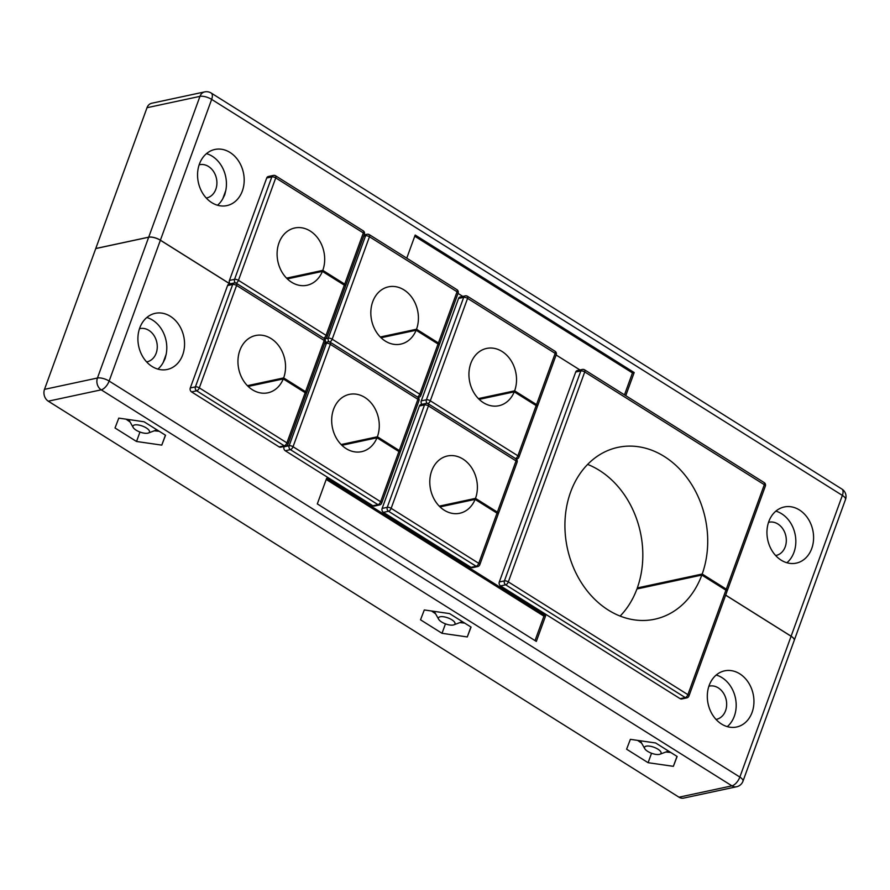 <?xml version="1.0" encoding="UTF-8"?>
<svg xmlns="http://www.w3.org/2000/svg" width="890" height="890" viewBox="0 0 890 890"><rect width="100%" height="100%" fill="white"/><g stroke="black" fill="none" stroke-linecap="round" stroke-linejoin="round"><path stroke-width="1.33" d="M165.095 358.659L163.137 362.619L166.141 354.387L165.095 358.659M139.763 327.932A28.703 23.051 77.9 0 0 143.613 358.058A28.703 23.051 77.9 0 0 167.242 369.472A28.703 23.051 77.9 0 0 182.695 354.887A28.703 23.051 77.9 0 0 178.845 324.761A28.703 23.051 77.9 0 0 155.216 313.336A28.703 23.051 77.9 0 0 139.763 327.932M157.875 369.105A28.703 23.051 77.9 0 0 163.137 362.619M727.275 726.629A28.703 23.051 77.9 0 0 734.328 716.205A28.703 23.051 77.9 0 0 716.216 675.032M709.163 685.445A28.703 23.051 77.9 0 0 713.012 715.571A28.703 23.051 77.9 0 0 736.642 726.997A28.703 23.051 77.9 0 0 752.083 712.401A28.703 23.051 77.9 0 0 748.245 682.274A28.703 23.051 77.9 0 0 724.605 670.849A28.703 23.051 77.9 0 0 709.163 685.445M716.016 719.42A16.988 13.639 77.9 0 0 716.428 719.343A16.988 13.639 77.9 0 0 725.561 710.71A16.988 13.639 77.9 0 0 723.292 692.876A16.988 13.639 77.9 0 0 709.308 686.112A16.988 13.639 77.9 0 0 708.896 686.212M146.616 361.907A16.988 13.639 77.9 0 0 147.028 361.83A16.988 13.639 77.9 0 0 156.173 353.185A16.988 13.639 77.9 0 0 153.892 335.363A16.988 13.639 77.9 0 0 139.908 328.599A16.988 13.639 77.9 0 0 139.496 328.699M224.747 194.777L222.789 198.748L225.782 190.516L224.747 194.777M199.416 164.06A28.703 23.051 77.9 0 0 203.254 194.176A28.703 23.051 77.9 0 0 226.894 205.601A28.703 23.051 77.9 0 0 242.336 191.005A28.703 23.051 77.9 0 0 238.487 160.89A28.703 23.051 77.9 0 0 214.857 149.464A28.703 23.051 77.9 0 0 199.416 164.06M217.527 205.234A28.703 23.051 77.9 0 0 222.789 198.748M206.269 198.036A16.988 13.639 77.9 0 0 206.669 197.958A16.988 13.639 77.9 0 0 215.814 189.314A16.988 13.639 77.9 0 0 213.544 171.492A16.988 13.639 77.9 0 0 199.549 164.728A16.988 13.639 77.9 0 0 199.149 164.828M786.916 562.747A28.703 23.051 77.9 0 0 793.969 552.334A28.703 23.051 77.9 0 0 775.857 511.149M768.804 521.573A28.703 23.051 77.9 0 0 772.654 551.7A28.703 23.051 77.9 0 0 796.283 563.125A28.703 23.051 77.9 0 0 811.736 548.529A28.703 23.051 77.9 0 0 807.886 518.403A28.703 23.051 77.9 0 0 784.257 506.977A28.703 23.051 77.9 0 0 768.804 521.573M775.657 555.549A16.988 13.639 77.9 0 0 776.069 555.471A16.988 13.639 77.9 0 0 785.214 546.827A16.988 13.639 77.9 0 0 782.933 529.005A16.988 13.639 77.9 0 0 768.949 522.241A16.988 13.639 77.9 0 0 768.537 522.341M147.017 107.712L95.764 248.51L148.708 237.163L199.961 96.365L147.017 107.712A8.789 7.053 -102.1 0 1 151.745 103.24L204.689 91.892A8.789 7.053 77.9 0 0 199.961 96.365A8.789 3.226 -160 0 1 211.653 99.391L160.4 240.189A8.789 3.226 -160 0 0 148.708 237.163M794.247 640.344A8.789 3.226 -160 0 0 794.247 640.31A8.789 3.226 -160 0 0 791.121 636.216L725.673 595.121M229.976 283.877L160.4 240.189M333.872 277.335L333.494 278.359M294.724 384.869L294.356 385.904M229.898 283.899L160.378 240.244A8.789 3.226 -160 0 0 148.686 237.218L95.753 248.566L44.5 389.364L97.444 378.016L148.686 237.218M736.564 786.76L683.631 798.107A8.789 7.053 -102.1 0 1 678.992 797.195L731.936 785.848A8.789 7.053 77.9 0 0 736.564 786.76A8.789 8.789 0 0 0 742.983 781.175L794.236 640.366A8.789 3.226 -160 0 0 791.099 636.261L725.65 595.165M326.641 478.297L317.318 503.907L536.325 641.412L545.637 615.802L326.641 478.297M625.759 395.672L634.181 372.554L415.174 235.049L406.763 258.167M458.016 293.4L462.789 296.403M556.128 354.999L579.957 369.962M525.712 397.786L525.345 398.809M486.574 505.331L486.196 506.354M427.601 336.186L427.233 337.21M388.463 443.732L388.084 444.755M160.378 240.244L109.136 381.053L739.846 777.07A8.789 4.127 -57.9 0 1 731.936 785.848L101.215 389.831L48.271 401.179L678.992 797.195M48.271 401.179A8.789 7.053 -102.1 0 1 44.5 389.364M225.782 190.516A28.703 23.051 77.9 0 0 206.469 153.636M648.098 762.697L673.363 766.335L677.134 756.478L655.641 742.972L630.376 739.345L626.605 749.202L648.098 762.697L651.536 753.252M442.019 633.302L467.283 636.94L471.055 627.083L449.561 613.588L424.296 609.95L420.525 619.807L442.019 633.302L445.467 623.857M136.526 441.484L161.78 445.122L165.551 435.255L144.058 421.76L118.793 418.122L115.021 427.99L136.526 441.484L139.964 432.039M166.141 354.387A28.703 23.051 77.9 0 0 146.817 317.507M165.407 435.166L161.78 445.122M470.91 626.983L467.283 636.94M676.99 756.378L673.363 766.335M624.48 394.871L632.467 372.921L414.751 236.217M632.467 372.921L634.181 372.554M535.035 640.6L543.935 616.169L326.218 479.465M543.935 616.169L545.637 615.802M478.397 398.598L514.631 390.832A29.292 23.518 77.9 0 0 510.715 360.094A29.292 23.518 77.9 0 0 486.596 348.435A29.292 23.518 77.9 0 0 470.832 363.331A29.292 23.518 77.9 0 0 474.759 394.07A29.292 23.518 77.9 0 0 498.878 405.729A29.292 23.518 77.9 0 0 514.242 391.845L536.158 405.606A2.926 1.079 20 0 1 537.204 406.975L518.937 457.16A2.926 1.079 20 0 0 517.891 455.791L536.158 405.606M537.015 406.318L537.015 406.318A2.926 1.079 20 0 0 537.582 405.951L556.217 354.743A2.926 1.079 -160 0 0 555.171 353.375L467.573 298.373L430.293 400.789L517.891 455.791A2.926 1.379 122.1 0 1 515.577 458.606M514.631 390.832L536.537 404.583A2.926 1.079 20 0 1 537.582 405.951M421.938 404.305A2.926 2.347 -102.1 0 1 421.27 400.878L426.399 399.777L463.679 297.36L458.55 298.462L421.27 400.878M458.55 298.462A2.926 2.347 -102.1 0 1 460.13 296.971L465.248 295.869A2.926 2.347 77.9 0 0 463.679 297.36A2.926 1.079 20 0 1 467.573 298.373A2.926 1.379 122.1 0 0 467.428 296.259A2.926 2.926 0 0 0 465.248 295.869M479.165 399.365L514.242 391.845M439.248 506.143L475.494 498.378A29.292 23.518 77.9 0 0 471.567 467.639A29.292 23.518 77.9 0 0 447.459 455.98A29.292 23.518 77.9 0 0 431.695 470.877A29.292 23.518 77.9 0 0 435.611 501.604A29.292 23.518 77.9 0 0 459.73 513.263A29.292 23.518 77.9 0 0 475.104 499.39L497.021 513.152A2.926 1.079 20 0 1 498.066 514.52L479.799 564.705A2.926 1.079 20 0 0 478.753 563.337L497.021 513.152M497.866 513.864L497.877 513.864A2.926 1.079 20 0 0 498.433 513.497L517.079 462.277A2.926 1.079 -160 0 0 516.033 460.909L428.435 405.907L391.155 508.335L478.753 563.337A2.926 1.379 122.1 0 1 476.117 566.263L388.518 511.261L383.39 512.362L470.988 567.364L476.117 566.263A2.926 2.347 77.9 0 0 477.663 566.563A2.926 2.926 0 0 0 479.799 564.705M475.494 498.378L497.388 512.128A2.926 1.079 20 0 1 498.433 513.497M477.663 566.563L472.534 567.664A2.926 2.347 -102.1 0 1 470.988 567.364M383.39 512.362A2.926 2.347 -102.1 0 1 382.133 508.424L387.261 507.322L424.53 404.906L419.413 405.996L382.133 508.424M419.413 405.996A2.926 2.347 -102.1 0 1 420.992 404.516L426.11 403.415A2.926 2.347 77.9 0 0 424.53 404.906A2.926 1.079 20 0 1 428.435 405.907A2.926 1.379 122.1 0 0 428.279 403.793A2.926 2.926 0 0 0 426.11 403.415M440.027 506.899L475.104 499.39M286.547 278.147L322.792 270.371A29.292 23.518 77.9 0 0 318.865 239.644A29.292 23.518 77.9 0 0 294.757 227.985A29.292 23.518 77.9 0 0 278.993 242.87A29.292 23.518 77.9 0 0 282.92 273.608A29.292 23.518 77.9 0 0 307.028 285.267A29.292 23.518 77.9 0 0 322.403 271.394L344.319 285.156A2.926 1.079 20 0 1 345.365 286.513L327.097 336.709A2.926 1.079 20 0 0 326.051 335.341L344.319 285.156M345.175 285.868L345.175 285.868A2.926 1.079 20 0 0 345.732 285.49L364.377 234.281A2.926 1.079 -160 0 0 363.331 232.913L275.733 177.911L238.453 280.339L326.051 335.341A2.926 1.379 122.1 0 1 323.738 338.156M322.792 270.371L344.697 284.121A2.926 1.079 20 0 1 345.732 285.49M230.098 283.854A2.926 2.347 -102.1 0 1 229.431 280.428L234.56 279.327L271.828 176.91L266.711 178L229.431 280.428M266.711 178A2.926 2.347 -102.1 0 1 268.291 176.509L273.408 175.419A2.926 2.347 77.9 0 0 271.828 176.91A2.926 1.079 20 0 1 275.733 177.911A2.926 1.379 122.1 0 0 275.577 175.797A2.926 2.926 0 0 0 273.408 175.419M287.325 278.904L322.403 271.394M247.409 385.682L283.654 377.916A29.292 23.518 77.9 0 0 279.727 347.178A29.292 23.518 77.9 0 0 255.608 335.519A29.292 23.518 77.9 0 0 239.855 350.415A29.292 23.518 77.9 0 0 243.771 381.154A29.292 23.518 77.9 0 0 267.89 392.813A29.292 23.518 77.9 0 0 283.265 378.929L305.181 392.69A2.926 1.079 20 0 1 306.227 394.059L287.959 444.243A2.926 1.079 20 0 0 286.914 442.875L305.181 392.69M306.026 393.413L306.026 393.413A2.926 1.079 20 0 0 306.594 393.035L325.228 341.827A2.926 1.079 -160 0 0 324.194 340.458L236.584 285.456L199.316 387.873L286.914 442.875A2.926 1.379 122.1 0 1 284.266 445.801L196.668 390.799L191.55 391.9L279.149 446.902L284.266 445.801A2.926 2.347 77.9 0 0 285.812 446.113A2.926 2.926 0 0 0 287.959 444.243M283.654 377.916L305.548 391.667A2.926 1.079 20 0 1 306.594 393.035M285.812 446.113L280.695 447.203A2.926 2.347 -102.1 0 1 279.149 446.902M191.55 391.9A2.926 2.347 -102.1 0 1 190.293 387.962L195.411 386.872L232.691 284.444L227.573 285.545L190.293 387.962M227.573 285.545A2.926 2.347 -102.1 0 1 229.142 284.055L234.27 282.953A2.926 2.347 77.9 0 0 232.691 284.444A2.926 1.079 20 0 1 236.584 285.456A2.926 1.379 122.1 0 0 236.44 283.343A2.926 2.926 0 0 0 234.27 282.953M248.177 386.449L283.265 378.929M380.286 336.999L416.52 329.233A29.292 23.518 77.9 0 0 412.604 298.495A29.292 23.518 77.9 0 0 388.485 286.836A29.292 23.518 77.9 0 0 372.721 301.732A29.292 23.518 77.9 0 0 376.648 332.459A29.292 23.518 77.9 0 0 400.767 344.118A29.292 23.518 77.9 0 0 416.131 330.246L438.047 344.007A2.926 1.079 20 0 1 439.093 345.376L420.825 395.56A2.926 1.079 20 0 0 419.78 394.192L438.047 344.007M438.904 344.719L438.904 344.719A2.926 1.079 20 0 0 439.471 344.352L458.105 293.133A2.926 1.079 -160 0 0 457.06 291.764L369.461 236.762L332.181 339.19L419.78 394.192A2.926 1.379 122.1 0 1 417.466 397.007M416.52 329.233L438.425 342.984A2.926 1.079 20 0 1 439.471 344.352M381.053 337.755L416.131 330.246M341.137 444.533L377.382 436.768A29.292 23.518 77.9 0 0 373.455 406.029A29.292 23.518 77.9 0 0 349.347 394.381A29.292 23.518 77.9 0 0 333.583 409.267A29.292 23.518 77.9 0 0 337.499 440.005A29.292 23.518 77.9 0 0 361.618 451.664A29.292 23.518 77.9 0 0 376.993 437.78L398.909 451.541A2.926 1.079 20 0 1 399.955 452.91L381.688 503.095A2.926 1.079 20 0 0 380.642 501.726L398.909 451.541M399.755 452.265L399.766 452.265A2.926 1.079 20 0 0 400.322 451.886L418.968 400.678A2.926 1.079 -160 0 0 417.922 399.31L330.324 344.308L293.044 446.724L380.642 501.726A2.926 1.379 122.1 0 1 378.005 504.663L290.407 449.65L285.278 450.752L372.877 505.754L378.005 504.663A2.926 2.347 77.9 0 0 379.552 504.964A2.926 2.926 0 0 0 381.688 503.095M377.382 436.768L399.276 450.518A2.926 1.079 20 0 1 400.322 451.886M379.552 504.964L374.423 506.065A2.926 2.347 -102.1 0 1 372.877 505.754M285.278 450.752A2.926 2.347 -102.1 0 1 284.021 446.813L289.15 445.723L326.419 343.295L324.55 343.696M341.916 445.3L376.993 437.78M638.43 588.646L637.307 587.945L702.199 574.028A87.876 70.555 77.9 0 0 690.095 482.102A87.876 70.555 77.9 0 0 617.905 447.37A87.876 70.555 77.9 0 0 570.623 492.036A87.876 70.555 77.9 0 0 582.383 584.252A87.876 70.555 77.9 0 0 654.74 619.218A87.876 70.555 77.9 0 0 701.832 575.051L725.917 590.181A2.926 1.079 -160 0 1 726.963 591.55L688.938 696.024A2.926 1.079 20 0 0 687.892 694.656L725.917 590.181M637.307 587.945A87.876 70.555 77.9 0 0 587.623 464.413M620.119 616.08A87.876 70.555 77.9 0 0 636.94 588.969L701.832 575.051M702.199 574.028L726.296 589.158L764.321 484.694L584.741 371.931L508.324 581.893L687.892 694.656A2.926 1.379 122.1 0 1 685.256 697.582A2.926 2.347 77.9 0 0 686.802 697.882L681.684 698.984A2.926 2.347 -102.1 0 1 680.138 698.672L685.256 697.582L505.676 584.819L500.558 585.92L680.138 698.672M500.558 585.92A2.926 2.347 -102.1 0 1 499.301 581.982L504.419 580.892L580.836 370.93L575.719 372.02L499.301 581.982M575.719 372.02A2.926 2.347 -102.1 0 1 577.298 370.529L582.416 369.439A2.926 2.347 77.9 0 0 580.836 370.93A2.926 1.079 20 0 1 584.741 371.931A2.926 1.379 122.1 0 0 584.585 369.817A2.926 2.926 0 0 0 582.416 369.439M726.774 590.904L726.774 590.904A2.926 1.079 20 0 0 727.341 590.526L765.367 486.062A2.926 1.079 -160 0 0 764.321 484.694A2.926 1.379 122.1 0 0 764.165 482.58L584.585 369.817A2.926 1.379 122.1 0 0 583.962 369.739M726.296 589.158A2.926 1.079 20 0 1 727.341 590.526M132.955 426.922A8.789 3.226 -160 0 0 133.2 427.5A8.789 3.226 -160 0 0 140.119 432.095A8.789 3.226 -160 0 0 148.374 433.018A8.789 3.226 -160 0 0 149.487 431.194A8.789 3.226 -160 0 0 140.186 425.364A8.789 3.226 -160 0 0 132.955 426.922M156.484 429.57A14.652 5.373 20 0 1 155.005 430.538L148.374 433.018M133.2 427.5L129.718 421.326A14.652 5.373 20 0 1 129.306 420.38A14.652 5.373 20 0 1 129.195 419.624M445.256 617.082A8.789 3.226 -160 0 0 438.703 619.318A8.789 3.226 -160 0 0 448.193 624.691A8.789 3.226 -160 0 0 453.878 624.836A8.789 3.226 -160 0 0 453.577 621.064A8.789 3.226 -160 0 0 445.256 617.082M438.703 619.318L435.221 613.154A14.652 5.373 20 0 1 434.698 611.441M461.988 621.387A14.652 5.373 20 0 1 460.508 622.355L453.878 624.836M661.025 752.261A8.789 3.226 -160 0 0 651.435 746.499A8.789 3.226 -160 0 0 644.582 748.29A8.789 3.226 -160 0 0 644.783 748.712A8.789 3.226 -160 0 0 651.702 753.307A8.789 3.226 -160 0 0 659.957 754.231A8.789 3.226 -160 0 0 661.025 752.261M644.783 748.712L641.29 742.549A14.652 5.373 20 0 1 640.967 741.848A14.652 5.373 20 0 1 640.778 740.836M668.067 750.782A14.652 5.373 20 0 1 666.588 751.75L659.957 754.231M126.903 419.29A22.55 8.277 -160 0 0 129.895 421.649M154.66 430.66A22.55 8.277 -160 0 0 158.42 430.782M130.085 421.993L126.013 419.168M159.199 431.272L154.293 430.805M432.407 611.119A22.55 8.277 -160 0 0 435.399 613.466M460.163 622.488A22.55 8.277 -160 0 0 463.924 622.6M435.588 613.811L431.517 610.985M464.702 623.089L459.796 622.622M638.486 740.502A22.55 8.277 -160 0 0 641.479 742.861M666.243 751.883A22.55 8.277 -160 0 0 670.003 751.994M641.668 743.206L637.596 740.38M670.782 752.484L665.876 752.017M742.983 781.175A8.789 3.226 -160 0 0 739.846 777.07L842.363 495.407L211.653 99.391A8.789 4.127 -57.9 0 0 211.197 93.05A8.789 8.789 0 0 0 204.689 91.892M794.247 640.31L845.5 499.513A8.789 3.226 -160 0 0 842.363 495.407A8.789 4.127 -57.9 0 0 841.918 489.066L211.197 93.05M101.215 389.831A8.789 4.127 -57.9 0 0 109.136 381.053A8.789 3.226 -160 0 0 97.444 378.016A8.789 7.053 -102.1 0 0 101.215 389.831M536.537 404.583L555.171 353.375A2.926 1.379 122.1 0 0 555.026 351.261L467.428 296.259A2.926 1.379 122.1 0 0 466.794 296.17M427.957 403.615A2.926 1.379 122.1 0 0 430.293 400.789A2.926 1.079 -160 0 0 426.399 399.777A2.926 2.347 77.9 0 0 427.245 403.393M516.233 459.062A2.926 2.347 77.9 0 0 516.801 459.018A2.926 2.926 0 0 0 518.937 457.16M497.388 512.128L516.033 460.909A2.926 1.379 122.1 0 0 515.877 458.795L428.279 403.793A2.926 1.379 122.1 0 0 427.656 403.715M387.261 507.322A2.926 2.347 77.9 0 0 388.518 511.261A2.926 1.379 122.1 0 0 391.155 508.335A2.926 1.079 -160 0 0 387.261 507.322M344.697 284.121L363.331 232.913A2.926 1.379 122.1 0 0 363.176 230.799L275.577 175.797A2.926 1.379 122.1 0 0 274.954 175.719M236.117 283.165A2.926 1.379 122.1 0 0 238.453 280.339A2.926 1.079 -160 0 0 234.56 279.327A2.926 2.347 77.9 0 0 235.394 282.942M324.394 338.601A2.926 2.347 77.9 0 0 324.961 338.567A2.926 2.926 0 0 0 327.097 336.709M305.548 391.667L324.194 340.458A2.926 1.379 122.1 0 0 324.038 338.345L236.44 283.343A2.926 1.379 122.1 0 0 235.817 283.265M195.411 386.872A2.926 2.347 77.9 0 0 196.668 390.799A2.926 1.379 122.1 0 0 199.316 387.873A2.926 1.079 -160 0 0 195.411 386.872M438.425 342.984L457.06 291.764A2.926 1.379 122.1 0 0 456.915 289.651L369.317 234.648A2.926 1.379 122.1 0 1 369.461 236.762A2.926 1.079 20 0 0 365.568 235.761L363.699 236.162M324.728 338.945L328.288 338.178L365.568 235.761A2.926 2.347 77.9 0 1 367.136 234.27L364.144 234.904M329.845 342.016A2.926 1.379 122.1 0 0 332.181 339.19A2.926 1.079 -160 0 0 328.288 338.178A2.926 2.347 77.9 0 0 329.133 341.793M368.683 234.571A2.926 1.379 122.1 0 1 369.317 234.648A2.926 2.926 0 0 0 367.136 234.27M418.122 397.452A2.926 2.347 77.9 0 0 418.689 397.418A2.926 2.926 0 0 0 420.825 395.56M399.276 450.518L417.922 399.31A2.926 1.379 122.1 0 0 417.766 397.196L330.168 342.194A2.926 1.379 122.1 0 1 330.324 344.308A2.926 1.079 20 0 0 326.419 343.295A2.926 2.347 77.9 0 1 327.998 341.805L325.006 342.45M289.15 445.723A2.926 2.347 77.9 0 0 290.407 449.65A2.926 1.379 122.1 0 0 293.044 446.724A2.926 1.079 -160 0 0 289.15 445.723M329.545 342.116A2.926 1.379 122.1 0 1 330.168 342.194A2.926 2.926 0 0 0 327.998 341.805M504.419 580.892A2.926 2.347 77.9 0 0 505.676 584.819A2.926 1.379 122.1 0 0 508.324 581.893A2.926 1.079 -160 0 0 504.419 580.892M845.5 499.513A8.789 8.789 0 0 0 841.918 489.066M556.217 354.743A2.926 2.926 0 0 0 555.026 351.261M517.079 462.277A2.926 2.926 0 0 0 515.877 458.795M364.377 234.281A2.926 2.926 0 0 0 363.176 230.799M325.228 341.827A2.926 2.926 0 0 0 324.038 338.345M458.105 293.133A2.926 2.926 0 0 0 456.915 289.651M418.968 400.678A2.926 2.926 0 0 0 417.766 397.196M686.802 697.882A2.926 2.926 0 0 0 688.938 696.024M765.367 486.062A2.926 2.926 0 0 0 764.165 482.58"/></g></svg>
